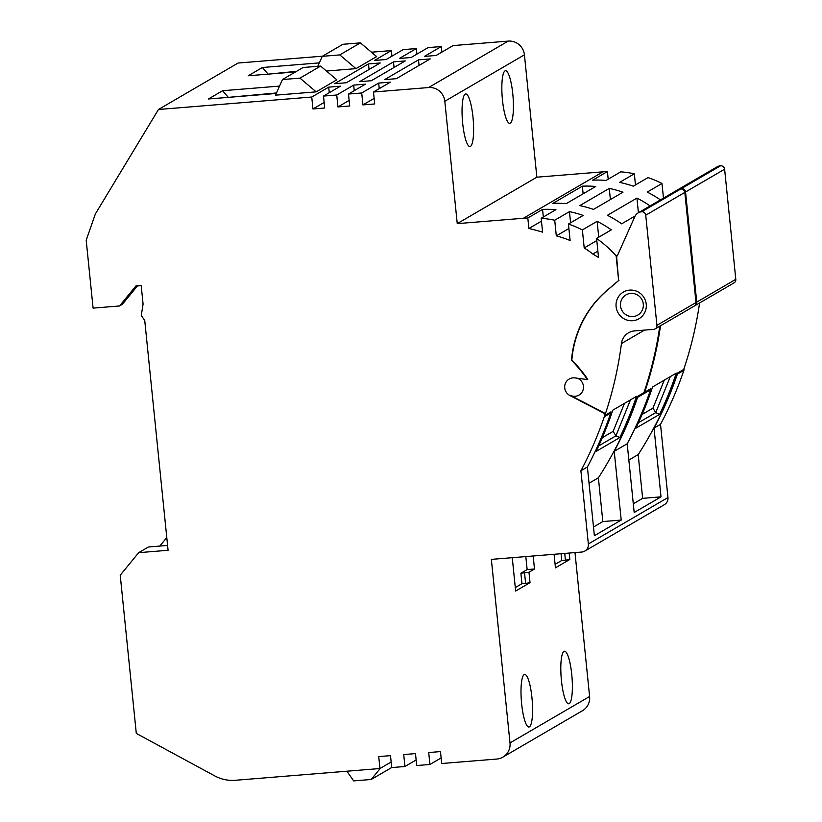 <?xml version="1.0" encoding="UTF-8"?>
<svg xmlns="http://www.w3.org/2000/svg" width="822" height="822" viewBox="0 0 822 822"><rect width="100%" height="100%" fill="white"/><g stroke="black" fill="none" stroke-linecap="round" stroke-linejoin="round"><path stroke-width="1.23" d="M371.441 52.207L391.354 50.594L374.4 60.479L386.155 59.523L403.109 49.639L416.343 48.56L399.389 58.454L411.144 57.499L428.098 47.604L441.332 46.535L424.378 56.42L436.133 55.464L453.086 45.58L508.212 41.1A15.073 14.673 59.7 0 1 524.426 54.827L444.815 101.27L457.248 223.635L523.398 218.262A113.015 110.076 59.7 0 1 527.816 217.994L528.885 228.495A229.79 223.82 -120.3 0 1 542.592 232.143L541.184 218.272A113.015 110.076 59.7 0 1 554.716 220.224L556.309 235.873L568.896 228.526M571.465 360.303L571.835 360.087A129.588 126.218 -120.3 0 1 587.771 379.332L587.401 379.548A129.588 126.218 -120.3 0 0 571.465 360.303A105.483 102.74 59.7 0 1 606.842 290.556L618.637 280.487L616.14 255.868A113.015 110.076 59.7 0 0 596.587 238.452L598.519 257.481A229.79 223.82 -120.3 0 0 592.847 254.049A97.941 95.403 -120.3 0 0 584.206 247.925L582.377 229.924A113.015 110.076 59.7 0 0 568.444 224.026L570.119 240.548A97.941 95.403 -120.3 0 0 556.309 235.873M587.401 379.548L574.886 377.904A9.422 9.176 -120.3 0 0 569.831 395.485L603.913 413.189A129.588 126.218 -120.3 0 1 604.304 414.411A3.771 3.668 -120.3 0 1 604.283 416.764A376.712 366.92 -120.3 0 1 580.907 470.78L588.347 543.979A7.532 7.336 59.7 0 1 581.75 552.045L491.351 559.381L510 742.924L589.6 696.491A15.073 14.673 59.7 0 1 582.5 710.701L502.889 757.134A15.073 14.673 -120.3 0 0 510 742.924M444.815 101.27A15.073 14.673 -120.3 0 0 428.601 87.543L373.486 92.013L374.698 103.952L362.934 104.908L361.721 92.968L348.497 94.047L349.71 105.987L337.945 106.942L336.732 95.003L323.508 96.071L324.721 108.011L312.956 108.966L311.743 97.027L158.482 109.48L95.383 213.905L86.197 240.219L93.091 308.116L119.55 305.969L136.031 285.83L141.179 285.409L143.079 304.119L141.271 315.494L144.734 320.426L168.078 550.278L138.682 552.672L120.228 575.225L136.298 733.409L214.706 775.886A37.668 36.692 -120.3 0 0 235.328 780.284L379.949 768.529L378.737 756.6L390.501 755.644L391.714 767.573L404.938 766.505L403.725 754.565L415.49 753.61L416.703 765.549L429.927 764.47L428.714 752.541L440.479 751.585L441.691 763.515L496.817 759.045A15.073 14.673 -120.3 0 0 502.889 757.134M541.472 221.159L528.885 228.495M527.816 217.994L542.551 209.394L543.332 217.018M542.551 209.394A113.015 110.076 59.7 0 1 555.919 209.672L541.184 218.272M554.716 220.224L569.461 211.624A113.015 110.076 59.7 0 1 583.188 215.426L568.444 224.026M582.377 229.924L597.121 221.324A113.015 110.076 59.7 0 1 611.321 229.852L596.587 238.452M617.723 254.943L616.14 255.868M457.248 223.635L536.858 177.192L602.999 171.819A113.015 110.076 59.7 0 1 607.417 171.551L592.683 180.152A113.015 110.076 59.7 0 1 606.05 180.429L620.785 171.829A113.015 110.076 59.7 0 1 634.327 173.791L619.583 182.392A113.015 110.076 59.7 0 1 633.31 186.183L648.055 177.583A113.015 110.076 59.7 0 1 661.987 183.481L647.243 192.081A113.015 110.076 59.7 0 1 660.426 199.9M582.356 186.173L552.877 203.373A113.015 110.076 59.7 0 1 566.245 203.65L595.724 186.45A113.015 110.076 59.7 0 0 582.356 186.173L583.137 193.797M609.266 188.413L579.777 205.613A113.015 110.076 59.7 0 1 593.505 209.405L622.984 192.204A113.015 110.076 59.7 0 0 609.266 188.413L610.397 199.551M650.11 205.921A113.015 110.076 59.7 0 0 636.927 198.102L607.437 215.302A113.015 110.076 59.7 0 1 621.648 223.831L635.18 215.939M524.426 54.827L536.858 177.192M504.975 70.918A26.366 5.415 85.4 0 0 502.345 98.753A26.366 5.415 85.4 0 0 509.763 123.31A26.366 5.415 85.4 0 0 510.287 123.146A26.366 5.415 85.4 0 0 512.918 95.301A26.366 5.415 85.4 0 0 505.499 70.743A26.366 5.415 85.4 0 0 504.975 70.918M465.18 94.14A26.366 5.415 85.4 0 0 462.55 121.975A26.366 5.415 85.4 0 0 469.958 146.532A26.366 5.415 85.4 0 0 470.482 146.367A26.366 5.415 85.4 0 0 473.112 118.522A26.366 5.415 85.4 0 0 465.694 93.965A26.366 5.415 85.4 0 0 465.18 94.14M158.482 109.48L238.092 63.037L322.512 56.184M373.486 92.013L390.44 82.128L378.675 83.084L361.721 92.968M348.497 94.047L365.451 84.152L353.686 85.108L336.732 95.003M323.508 96.071L340.462 86.187L328.697 87.142L311.743 97.027M360.416 42.867L342.897 44.296L322.255 56.328L339.774 54.91L360.416 42.867L376.63 56.595L355.988 68.637L326.447 71.041M295.54 71.915L248.254 75.758L262.403 67.507L319.326 62.883M380.257 62.965L346.36 82.745L334.595 83.7L368.503 63.921L380.257 62.965M405.246 60.931L371.349 80.72L359.584 81.666L393.491 61.886L405.246 60.931M430.235 58.907L396.327 78.686L384.573 79.642L418.48 59.862L430.235 58.907M299.968 78.131L320.611 66.089L336.825 79.816L316.182 91.859L275.483 95.167L282.449 79.549L299.968 78.131L316.182 91.859M276.233 93.472L208.449 98.979L222.598 90.718L279.531 86.094M166.784 537.537L159.807 546.065M379.949 768.529L391.149 762.004M404.938 766.505L416.138 759.97M429.927 764.47L441.126 757.946M554.079 554.285L555.456 567.827L569.831 559.443L569.184 553.062M574.989 552.59L589.6 696.491M512.26 557.686L515.651 591.049L530.026 582.664L528.967 572.215L520.881 573.242L527.138 569.584L534.495 568.988L528.967 572.215M534.495 568.988L533.17 555.991M524.138 674.615A26.366 5.415 85.4 0 0 521.508 702.45A26.366 5.415 85.4 0 0 528.926 727.008A26.366 5.415 85.4 0 0 529.44 726.843A26.366 5.415 85.4 0 0 532.07 698.998A26.366 5.415 85.4 0 0 524.652 674.441A26.366 5.415 85.4 0 0 524.138 674.615M563.943 651.394A26.366 5.415 85.4 0 0 561.313 679.229A26.366 5.415 85.4 0 0 568.732 703.786A26.366 5.415 85.4 0 0 569.245 703.622A26.366 5.415 85.4 0 0 571.876 675.776A26.366 5.415 85.4 0 0 564.457 651.219A26.366 5.415 85.4 0 0 563.943 651.394M580.907 470.78L587.391 466.988L594.378 535.718L621.206 520.069L614.229 451.34L627.196 443.767L634.183 512.507L661.011 496.848L654.035 428.118L660.518 424.337L667.957 497.546A7.532 7.336 59.7 0 1 664.402 504.646L584.791 551.089M661.011 496.848L642.64 498.348L633.3 503.794M628.851 460.032L638.191 454.576L642.64 498.348M699.584 302.969A376.712 366.92 -120.3 0 1 683.719 369.448L677.595 373.013A376.712 366.92 59.7 0 1 638.191 454.576M660.518 325.759A376.712 366.92 59.7 0 1 644.654 392.238L650.767 388.662A3.771 3.668 -120.3 0 1 650.572 389.762L637.595 397.334A376.712 366.92 59.7 0 1 614.229 451.34M652.586 386.967L676.321 373.126A376.712 366.92 59.7 0 1 659.645 414.339L635.909 428.18A376.712 366.92 59.7 0 0 652.586 386.967M637.595 397.334A3.771 3.668 59.7 0 0 637.79 396.235L643.914 392.669A376.712 366.92 -120.3 0 0 659.778 326.19M644.479 390.984A3.771 3.668 59.7 0 1 644.654 392.238M677.647 189.872A8.652 8.425 59.7 0 1 681.5 188.557A3.771 3.668 59.7 0 1 685.548 191.988L696.737 302.116L735.803 279.326A3.771 3.668 -120.3 0 1 734.025 282.881L694.96 305.671A3.771 3.668 -120.3 0 0 696.737 302.116M618.637 280.487L616.541 255.991L617.497 255.437M587.391 466.988A376.712 366.92 -120.3 0 0 610.767 412.983A3.771 3.668 -120.3 0 0 610.962 411.884L604.848 415.459A376.712 366.92 59.7 0 0 621.442 343.565A15.073 14.673 59.7 0 1 634.584 330.917L653.634 329.365A3.771 3.668 -120.3 0 0 655.155 328.892L694.22 306.103A3.771 3.668 -120.3 0 0 695.998 302.547L684.808 192.42A3.771 3.668 59.7 0 0 680.76 188.988A8.652 8.425 59.7 0 0 677.266 190.077L638.201 212.867A8.652 8.425 59.7 0 1 641.694 211.778A3.771 3.668 59.7 0 1 645.743 215.21L656.932 325.337L695.998 302.547M604.848 415.459A3.771 3.668 -120.3 0 0 604.673 414.196A129.588 126.218 -120.3 0 0 604.283 412.973L570.201 395.269A9.422 9.176 -120.3 0 0 583.456 386.268A9.422 9.176 -120.3 0 0 577.383 378.233M616.541 255.991L617.281 255.94L634.82 216.648A8.652 8.425 59.7 0 1 638.201 212.867M655.155 328.892A3.771 3.668 -120.3 0 0 656.932 325.337M571.835 360.087A105.483 102.74 59.7 0 1 607.211 290.341L619.007 280.271M637.358 291.553A15.443 15.043 59.7 0 1 644.993 312A15.443 15.043 59.7 0 1 624.987 319.275A15.443 15.043 59.7 0 1 617.343 298.828A15.443 15.043 59.7 0 1 637.358 291.553M589.045 483.244L598.385 477.798A376.712 366.92 59.7 0 0 637.79 396.235M612.78 410.188L636.516 396.348A376.712 366.92 59.7 0 1 619.839 437.551L596.104 451.401A376.712 366.92 59.7 0 0 612.78 410.188M621.206 520.069L602.834 521.559L598.385 477.798M602.834 521.559L593.494 527.015M627.196 443.767A376.712 366.92 -120.3 0 0 650.572 389.762M624.473 403.366L613.14 431.355L602.3 437.684M598.663 445.914L615.914 435.855L630.474 399.862M619.839 437.551L615.914 435.855L613.14 431.355M636.588 294.502A11.683 11.374 59.7 0 1 637.79 315.073A11.683 11.374 59.7 0 1 620.476 305.404A11.683 11.374 59.7 0 1 636.588 294.502M663.477 198.123L661.987 183.481M635.457 184.929L634.327 173.791M608.198 179.175L607.417 171.551M441.332 46.535L441.897 52.105M416.343 48.56L416.908 54.139M391.354 50.594L391.919 56.163M684.038 368.503A3.771 3.668 59.7 0 1 683.883 370.332A376.712 366.92 59.7 0 1 660.518 424.337M555.097 564.344L561.745 560.47L561.056 553.72M569.831 559.443L565.413 560.172L564.735 553.422M565.413 560.172L561.745 560.47M677.595 373.013A3.771 3.668 59.7 0 1 677.4 374.113A376.712 366.92 59.7 0 1 654.035 428.118M678.006 189.646L717.072 166.856A8.652 8.425 59.7 0 1 720.565 165.767A3.771 3.668 59.7 0 1 724.614 169.198L735.803 279.326M664.268 380.154L652.945 408.144L642.105 414.463M638.468 422.693L655.72 412.634L670.279 376.651M659.645 414.339L655.72 412.634L652.945 408.144M525.823 556.586L527.138 569.584M515.302 587.566L521.939 583.692L520.881 573.242M530.026 582.664L525.607 583.394L524.549 572.944M525.607 583.394L521.939 583.692M391.704 767.522L371.205 779.482L353.686 780.9L346.884 771.221M380.35 768.303L371.205 779.482M167.585 545.438L148.412 546.99L138.682 552.672M141.199 285.635L137.408 285.943M137.603 285.696L122.355 304.335L119.55 305.969M362.934 104.908L374.133 98.383M379.24 88.653L378.675 83.084M337.945 106.942L349.145 100.407M354.251 90.687L353.686 85.108M312.956 108.966L324.156 102.442M329.262 92.711L328.697 87.142M339.774 54.91L355.988 68.637M317.795 66.315L322.255 56.328M262.403 67.507L267.715 73.682L266.718 74.257M296.526 71.339L267.756 74.175M369.068 69.49L368.503 63.921M394.057 67.466L393.491 61.886M419.045 65.431L418.48 59.862M320.611 66.089L303.092 67.507L282.449 79.549M222.598 90.718L227.91 96.904L226.913 97.479M276.459 92.958L227.951 97.397M597.871 251.121L592.847 254.049M597.121 221.324L598.735 237.198M584.206 247.925L596.803 240.579M569.461 211.624L570.591 222.762M636.927 198.102L638.417 212.744M523.398 218.262L602.999 171.819M428.601 87.543L508.212 41.1M588.347 543.979L667.957 497.546M641.694 211.778L680.76 188.988M645.743 215.21L684.808 192.42M621.442 343.565L644.52 330.105M610.767 412.983L604.283 416.764M677.4 374.113L683.883 370.332M685.548 191.988L724.614 169.198M681.5 188.557L720.565 165.767"/></g></svg>
